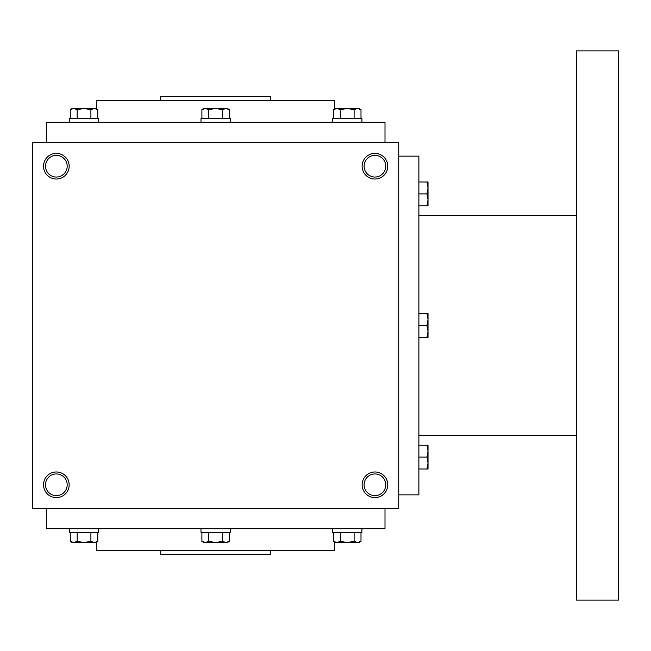 <?xml version="1.0" encoding="UTF-8"?>
<svg xmlns="http://www.w3.org/2000/svg" width="651" height="651" viewBox="0 0 651 651"><rect width="100%" height="100%" fill="white"/><g stroke="black" fill="none" stroke-linecap="round" stroke-linejoin="round"><path stroke-width="0.98" d="M398.738 142.406L32.55 142.406L32.55 508.594L398.738 508.594L398.738 142.406M69.169 484.792A12.817 12.817 0 0 0 49.948 473.692A12.817 12.817 0 0 0 49.948 495.891A12.817 12.817 0 0 0 69.169 484.792M43.536 166.208A12.817 12.817 0 0 1 62.756 155.109A12.817 12.817 0 0 1 62.756 177.308A12.817 12.817 0 0 1 43.536 166.208M387.752 484.792A12.817 12.817 0 0 0 368.531 473.692A12.817 12.817 0 0 0 368.531 495.891A12.817 12.817 0 0 0 387.752 484.792M362.119 166.208A12.817 12.817 0 0 1 381.34 155.109A12.817 12.817 0 0 1 381.34 177.308A12.817 12.817 0 0 1 362.119 166.208M160.716 550.705L160.716 554.367L270.572 554.367L270.572 550.705M96.633 542.063L96.633 550.705L334.655 550.705L334.655 542.063M46.286 508.594L46.286 528.734L385.001 528.734L385.001 508.594M46.286 142.406L46.286 122.266L385.001 122.266L385.001 142.406M96.633 108.937L96.633 100.295L334.655 100.295L334.655 108.937M160.716 100.295L160.716 96.633L270.572 96.633L270.572 100.295M364.104 166.208A10.831 10.831 0 0 1 380.355 156.826A10.831 10.831 0 0 1 380.355 175.591A10.831 10.831 0 0 1 364.104 166.208M385.766 484.792A10.831 10.831 0 0 0 369.516 475.409A10.831 10.831 0 0 0 369.516 494.174A10.831 10.831 0 0 0 385.766 484.792M45.521 166.208A10.831 10.831 0 0 1 61.772 156.826A10.831 10.831 0 0 1 61.772 175.591A10.831 10.831 0 0 1 45.521 166.208M67.183 484.792A10.831 10.831 0 0 0 50.933 475.409A10.831 10.831 0 0 0 50.933 494.174A10.831 10.831 0 0 0 67.183 484.792M398.738 156.142L418.878 156.142L418.878 494.858L398.738 494.858M576.338 215.644L418.878 215.644M576.338 50.859L576.338 600.141L618.45 600.141L618.45 50.859L576.338 50.859M418.878 313.603L428.032 313.603L428.032 337.397L418.878 337.397M426.966 313.595L428.032 319.551L426.966 325.5L428.032 331.449L426.966 337.405M426.966 325.5L418.878 325.5M426.966 469.013L428.032 463.056L426.966 457.108L428.032 451.159L426.966 445.211L428.032 445.211L428.032 469.013L418.878 469.013M426.966 445.211L418.878 445.211M426.966 457.108L418.878 457.108M426.966 205.789L428.032 199.841L426.966 193.892L428.032 187.944L426.966 181.987L428.032 181.987L428.032 205.789L418.878 205.789M426.966 181.987L418.878 181.987M426.966 193.892L418.878 193.892M229.388 118.604L229.388 109.596L225.954 108.538L227.541 108.538L229.388 109.596M203.739 108.538L225.954 108.538L222.512 109.596L215.644 108.538L208.776 109.596L205.334 108.538L201.9 109.596L201.9 118.604M200.996 122.266L200.996 118.604L230.291 118.604L230.291 122.266M222.512 118.604L222.512 109.596M208.776 118.604L208.776 109.596M360.996 118.604L360.996 109.596L357.562 108.538L359.157 108.538L360.996 109.596M333.507 109.596L335.355 108.538L357.562 108.538L354.12 109.596L347.252 108.538L340.383 109.596L336.941 108.538L333.507 109.596L333.507 118.604M332.604 122.266L332.604 118.604L361.899 118.604L361.899 122.266M354.12 118.604L354.12 109.596M340.383 118.604L340.383 109.596M97.78 118.604L97.78 109.596L94.346 108.538L95.933 108.538L97.78 109.596M70.292 109.596L72.131 108.538L94.346 108.538L90.904 109.596L84.036 108.538L77.168 109.596L73.726 108.538L70.292 109.596L70.292 118.604M69.388 122.266L69.388 118.604L98.683 118.604L98.683 122.266M90.904 118.604L90.904 109.596M77.168 118.604L77.168 109.596M222.512 532.396L222.512 541.404L225.954 542.462L229.388 541.404L229.388 532.396M229.388 541.404L227.541 542.462L203.739 542.462M230.291 528.734L230.291 532.396L200.996 532.396L200.996 528.734M201.9 532.396L201.9 541.404L205.334 542.462L208.776 541.404L215.644 542.462L222.512 541.404M208.776 532.396L208.776 541.404M354.12 532.396L354.12 541.404L357.562 542.462L360.996 541.404L360.996 532.396M360.996 541.404L359.157 542.462L335.355 542.462L333.507 541.404L336.941 542.462L340.383 541.404L347.252 542.462L354.12 541.404M361.899 528.734L361.899 532.396L332.604 532.396L332.604 528.734M333.507 532.396L333.507 541.404M340.383 532.396L340.383 541.404M90.904 532.396L90.904 541.404L94.346 542.462L97.78 541.404L97.78 532.396M97.78 541.404L95.933 542.462L72.131 542.462L70.292 541.404L73.726 542.462L77.168 541.404L84.036 542.462L90.904 541.404M98.683 528.734L98.683 532.396L69.388 532.396L69.388 528.734M70.292 532.396L70.292 541.404M77.168 532.396L77.168 541.404M576.338 435.356L418.878 435.356M203.747 108.538L201.9 109.596M203.747 542.462L201.9 541.404"/></g></svg>
